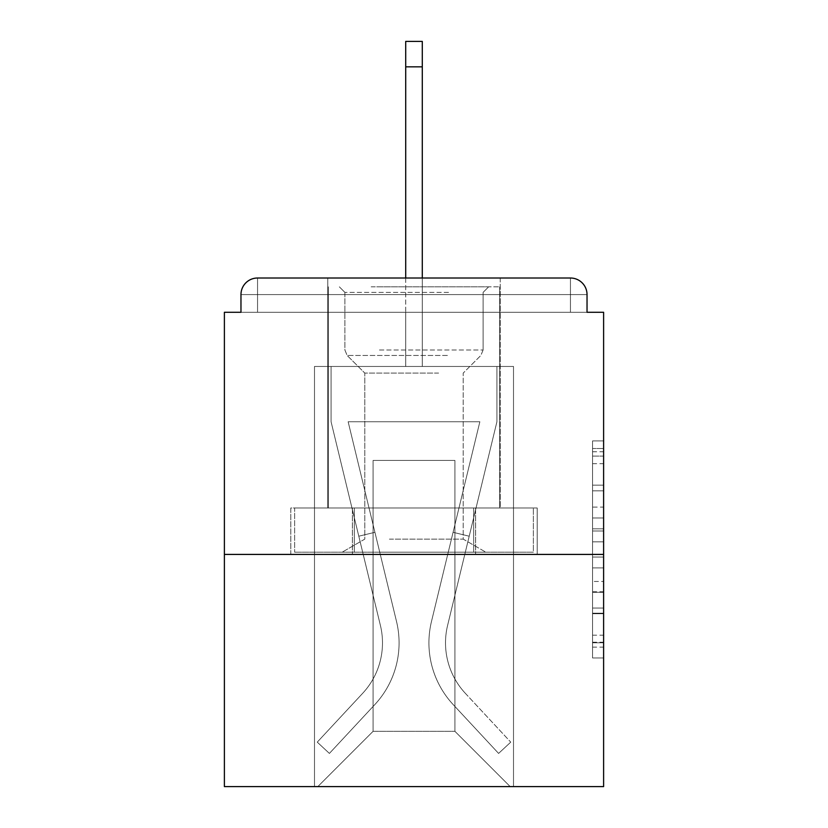 <?xml version="1.0" encoding="UTF-8"?>
<svg xmlns="http://www.w3.org/2000/svg" width="828" height="828" viewBox="0 0 828 828"><rect width="100%" height="100%" fill="white"/><g stroke="black" fill="none" stroke-linecap="round" stroke-linejoin="round"><path stroke-width="0.62" stroke-dasharray="4.14 3.1" d="M592.558 507.119L592.558 541.843L603.612 541.843L603.612 647.113L603.612 451.767L603.612 541.843L592.558 541.843L592.558 448.507L592.558 657.97L592.558 440.91L592.558 642.776L603.612 642.776L592.558 642.776L603.612 642.776L592.558 642.776L592.558 608.042L592.558 657.97L603.612 657.97L603.612 440.91L603.612 642.228L603.612 557.037L592.558 557.037L603.612 557.037L603.612 608.042L603.612 456.104L592.558 456.104L603.612 456.104L603.612 657.97L603.612 451.767L603.612 657.97L592.558 657.97L592.558 440.91L603.612 440.91L603.612 451.767L603.612 440.91L603.612 451.767L603.612 440.91L603.612 448.507L603.612 440.91L592.558 440.91L592.558 456.104L603.612 456.104L592.558 456.104L592.558 507.119L603.612 507.119M500.236 278.011L500.236 507.978L327.764 507.978L500.236 507.978L327.764 507.978L327.764 278.011L500.236 278.011L327.764 278.011L500.236 278.011L327.764 278.011L327.764 507.978L500.236 507.978L500.236 278.011L327.764 278.011M603.612 528.823L603.612 517.966L603.612 528.823L592.558 528.823L592.558 485.136L592.558 613.745L592.558 581.453L603.612 581.453L592.558 581.453L592.558 657.97L603.612 657.97L592.558 657.97L603.612 657.97L592.558 657.97L592.558 440.91L603.612 440.91L592.558 440.91L603.612 440.91L592.558 440.91L592.558 528.823L603.612 528.823M603.612 554.418L603.612 786.6L224.388 786.6L224.388 554.418L603.612 554.418L603.612 312.28L587.031 312.28L587.031 294.592L587.031 312.28L240.969 312.28L240.969 294.592L240.969 312.28L224.388 312.28L224.388 554.418L603.612 554.418L224.388 554.418M405.71 66.83L422.29 66.83L405.71 66.83L422.29 66.83L405.71 66.83L422.29 66.83L405.71 66.83L422.29 66.83L405.71 66.83L422.29 66.83L405.71 66.83L422.29 66.83L405.71 66.83L422.29 66.83L405.71 66.83L422.29 66.83L405.71 66.83L422.29 66.83L405.71 66.83L422.29 66.83L422.29 41.4L405.71 41.4L405.71 366.462L314.495 366.462L314.495 786.6L513.505 786.6L513.505 366.462L314.495 366.462L314.495 786.6L317.807 786.6L373.086 731.321L373.086 460.44L373.086 731.321L373.086 460.44L454.914 460.44L454.914 731.321L510.193 786.6L513.505 786.6L513.505 366.462L314.495 366.462L314.495 786.6L317.807 786.6L373.086 731.321L373.086 460.44L373.086 731.321L373.086 460.44L454.914 460.44L454.914 731.321L510.193 786.6L513.505 786.6L513.505 366.462L314.495 366.462L314.495 786.6L317.807 786.6L373.086 731.321L373.086 460.44L454.914 460.44L454.914 731.321L510.193 786.6L513.505 786.6L513.505 366.462L314.495 366.462L314.495 786.6L317.807 786.6L373.086 731.321L373.086 460.44L454.914 460.44L454.914 731.321L510.193 786.6L513.505 786.6L513.505 366.462L314.495 366.462L314.495 786.6L317.807 786.6L373.086 731.321L373.086 460.44L454.914 460.44L454.914 731.321L510.193 786.6L513.505 786.6L513.505 366.462L314.495 366.462L314.495 786.6L317.807 786.6L373.086 731.321L373.086 460.44L454.914 460.44L454.914 731.321L510.193 786.6L513.505 786.6L513.505 366.462L314.495 366.462L314.495 786.6L317.807 786.6L373.086 731.321L373.086 460.44L454.914 460.44L454.914 731.321L510.193 786.6L513.505 786.6L513.505 366.462L314.495 366.462L314.495 786.6L317.807 786.6L373.086 731.321L373.086 460.44L454.914 460.44L454.914 731.321L510.193 786.6L513.505 786.6L513.505 366.462L314.495 366.462L314.495 786.6L317.807 786.6L373.086 731.321L373.086 460.44L454.914 460.44L454.914 731.321L510.193 786.6L513.505 786.6L513.505 366.462L314.495 366.462L314.495 786.6L317.807 786.6L373.086 731.321L373.086 460.44L454.914 460.44L454.914 731.321L510.193 786.6L513.505 786.6L513.505 366.462L422.29 366.462L513.505 366.462L422.29 366.462L513.505 366.462L422.29 366.462L513.505 366.462L422.29 366.462L513.505 366.462L422.29 366.462L513.505 366.462L513.505 786.6L513.505 366.462L513.505 786.6L513.505 366.462L513.505 786.6L513.505 366.462L513.505 786.6L513.505 366.462L513.505 786.6L317.807 786.6L373.086 731.321L373.086 460.44L454.914 460.44L454.914 731.321L510.193 786.6L454.914 731.321L510.193 786.6L454.914 731.321L510.193 786.6L454.914 731.321L510.193 786.6L454.914 731.321L510.193 786.6L454.914 731.321L373.086 731.321L373.086 460.44L454.914 460.44L454.914 731.321L510.193 786.6L454.914 731.321L454.914 460.44L373.086 460.44L454.914 460.44L454.914 731.321L454.914 460.44L373.086 460.44L373.086 731.321L373.086 460.44L454.914 460.44L454.914 731.321L454.914 460.44L373.086 460.44L373.086 731.321L373.086 460.44L454.914 460.44L454.914 731.321L454.914 460.44L373.086 460.44L373.086 731.321L454.914 731.321L454.914 460.44L373.086 460.44L454.914 460.44L454.914 731.321L454.914 460.44L373.086 460.44L373.086 731.321L317.807 786.6L373.086 731.321L317.807 786.6L373.086 731.321L317.807 786.6L373.086 731.321L317.807 786.6L373.086 731.321L317.807 786.6L373.086 731.321L317.807 786.6L314.495 786.6L317.807 786.6L314.495 786.6L317.807 786.6L314.495 786.6L317.807 786.6L314.495 786.6L317.807 786.6L314.495 786.6L314.495 366.462L314.495 786.6L314.495 366.462L314.495 786.6L314.495 366.462L314.495 786.6L314.495 366.462L314.495 786.6L314.495 366.462L422.29 366.462L422.29 41.4L422.29 366.462L405.71 366.462L422.29 366.462L422.29 41.4L422.29 366.462L422.29 41.4L422.29 366.462L405.71 366.462L422.29 366.462L422.29 41.4L422.29 366.462L422.29 41.4L422.29 366.462L405.71 366.462L422.29 366.462L422.29 41.4L422.29 366.462L422.29 41.4L422.29 366.462L405.71 366.462L422.29 366.462L422.29 41.4L422.29 366.462L422.29 41.4L422.29 366.462L405.71 366.462L405.71 312.28L422.29 312.28L405.71 312.28L405.71 366.462L405.71 312.28L422.29 312.28L405.71 312.28L422.29 312.28L405.71 312.28L422.29 312.28L405.71 312.28L422.29 312.28L405.71 312.28L422.29 312.28L405.71 312.28L422.29 312.28L405.71 312.28L422.29 312.28L405.71 312.28L422.29 312.28L405.71 312.28L422.29 312.28L405.71 312.28L405.71 366.462L405.71 41.4L405.71 278.011M257.549 278.011L570.451 278.011L257.549 278.011L570.451 278.011L570.451 294.592L587.031 294.592A16.581 16.581 0 0 0 570.451 278.011A16.581 16.581 0 0 1 587.031 294.592A16.581 16.581 0 0 0 570.451 278.011A16.581 16.581 0 0 1 587.031 294.592A16.581 16.581 0 0 0 570.451 278.011A16.581 16.581 0 0 1 587.031 294.592A16.581 16.581 0 0 0 570.451 278.011A16.581 16.581 0 0 1 587.031 294.592L587.031 312.28L587.031 294.592A16.581 16.581 0 0 0 570.451 278.011L257.549 278.011L570.451 278.011A16.581 16.581 0 0 1 587.031 294.592A16.581 16.581 0 0 0 570.451 278.011L257.549 278.011L570.451 278.011A16.581 16.581 0 0 1 587.031 294.592A16.581 16.581 0 0 0 570.451 278.011L257.549 278.011A16.581 16.581 0 0 0 240.969 294.592A16.581 16.581 0 0 1 257.549 278.011A16.581 16.581 0 0 0 240.969 294.592L240.969 312.28L587.031 312.28L240.969 312.28L587.031 312.28L240.969 312.28L587.031 312.28L240.969 312.28L587.031 312.28L240.969 312.28L587.031 312.28L240.969 312.28L587.031 312.28L240.969 312.28L587.031 312.28L240.969 312.28L587.031 312.28L587.031 294.592A16.581 16.581 0 0 0 570.451 278.011L257.549 278.011A16.581 16.581 0 0 0 240.969 294.592A16.581 16.581 0 0 1 257.549 278.011A16.581 16.581 0 0 0 240.969 294.592L240.969 312.28L257.549 312.28L240.969 312.28L240.969 294.592A16.581 16.581 0 0 1 257.549 278.011A16.581 16.581 0 0 0 240.969 294.592L257.549 294.592L257.549 312.28L570.451 312.28L257.549 312.28L257.549 294.592L570.451 294.592L257.549 294.592L257.549 312.28L257.549 294.592L570.451 294.592L570.451 312.28L570.451 294.592L257.549 294.592L257.549 312.28L257.549 294.592L570.451 294.592L570.451 312.28L570.451 294.592L257.549 294.592L257.549 312.28L257.549 294.592L570.451 294.592L570.451 312.28L570.451 294.592L257.549 294.592L257.549 312.28L257.549 294.592L570.451 294.592L570.451 312.28L570.451 294.592L257.549 294.592L257.549 312.28L257.549 294.592L570.451 294.592L570.451 312.28L570.451 294.592L257.549 294.592L257.549 312.28L257.549 294.592L570.451 294.592L570.451 312.28L570.451 294.592L257.549 294.592L257.549 312.28L257.549 294.592L570.451 294.592L570.451 312.28L570.451 294.592L257.549 294.592L257.549 312.28L257.549 294.592L570.451 294.592L570.451 312.28L570.451 294.592L257.549 294.592L257.549 312.28L257.549 294.592L570.451 294.592L570.451 312.28L570.451 294.592L257.549 294.592L257.549 278.011A16.581 16.581 0 0 0 240.969 294.592L257.549 294.592L257.549 278.011A16.581 16.581 0 0 0 240.969 294.592L257.549 294.592L257.549 278.011A16.581 16.581 0 0 0 240.969 294.592L257.549 294.592L257.549 278.011A16.581 16.581 0 0 0 240.969 294.592L257.549 294.592L257.549 278.011A16.581 16.581 0 0 0 240.969 294.592L257.549 294.592L257.549 278.011A16.581 16.581 0 0 0 240.969 294.592L257.549 294.592L257.549 278.011L257.549 294.592L240.969 294.592L257.549 294.592L257.549 278.011L257.549 294.592L240.969 294.592L257.549 294.592L257.549 278.011L257.549 294.592L240.969 294.592L257.549 294.592L257.549 278.011L257.549 294.592L240.969 294.592L257.549 294.592L257.549 278.011L257.549 294.592L240.969 294.592L257.549 294.592L257.549 278.011L257.549 294.592L240.969 294.592L257.549 294.592L257.549 278.011L257.549 294.592L240.969 294.592M290.804 554.418L537.196 554.418L290.804 554.418L290.804 507.978L537.196 507.978L352.397 507.978L352.397 554.418L352.397 507.978L475.603 507.978L475.603 554.418L475.603 507.978L537.196 507.978L537.196 554.418L537.196 507.978L290.804 507.978L290.804 554.418M592.558 541.843L603.612 541.843L592.558 541.843M592.558 448.507L592.558 440.91L592.558 448.507L603.612 448.507L592.558 448.507M592.558 613.196L592.558 567.894L592.558 613.196L603.612 613.196L592.558 613.196M592.558 567.894L592.558 557.037L603.612 557.037L592.558 557.037L592.558 567.894L603.612 567.894L592.558 567.894M592.558 485.136L592.558 456.104L592.558 485.136L603.612 485.136L592.558 485.136M592.558 440.91L603.612 440.91L592.558 440.91L592.558 451.767L592.558 440.91L603.612 440.91M592.558 657.97L603.612 657.97L592.558 657.97L592.558 647.113L592.558 657.97M475.603 507.978L475.603 554.418L475.603 507.978M352.397 507.978L352.397 554.418L352.397 507.978M431.471 621.528A90.666 90.666 0 0 0 453.195 704.607L498.601 753.428L510.741 742.136L498.601 753.428L453.195 704.607L498.601 753.428L510.741 742.136L498.601 753.428L453.195 704.607L498.601 753.428L510.741 742.136L498.601 753.428L453.195 704.607L498.601 753.428L510.741 742.136L498.601 753.428L453.195 704.607L498.601 753.428L510.741 742.136L498.601 753.428L453.195 704.607L498.601 753.428L510.741 742.136L498.601 753.428L453.195 704.607L498.601 753.428L510.741 742.136L498.601 753.428L453.195 704.607L498.601 753.428L510.741 742.136L498.601 753.428L453.195 704.607L498.601 753.428L510.741 742.136L498.601 753.428L453.195 704.607L498.601 753.428L510.741 742.136L498.601 753.428L453.195 704.607L498.601 753.428L510.741 742.136L498.601 753.428L453.195 704.607L498.601 753.428L510.741 742.136L498.601 753.428L453.195 704.607L498.601 753.428L510.741 742.136L498.601 753.428L453.195 704.607L498.601 753.428L510.741 742.136L498.601 753.428L453.195 704.607L498.601 753.428L510.741 742.136L498.601 753.428L453.195 704.607L498.601 753.428L510.741 742.136L498.601 753.428L453.195 704.607L498.601 753.428L510.741 742.136L498.601 753.428L453.195 704.607L498.601 753.428L510.741 742.136L498.601 753.428L453.195 704.607L498.601 753.428L510.741 742.136L498.601 753.428L453.195 704.607L498.601 753.428L510.741 742.136L498.601 753.428L453.195 704.607A90.666 90.666 0 0 1 428.925 642.87A90.666 90.666 0 0 0 453.195 704.607A90.666 90.666 0 0 1 428.925 642.87A90.666 90.666 0 0 0 453.195 704.607A90.666 90.666 0 0 1 428.925 642.87A90.666 90.666 0 0 0 453.195 704.607A90.666 90.666 0 0 1 428.925 642.87A90.666 90.666 0 0 0 453.195 704.607A90.666 90.666 0 0 1 428.925 642.87A90.666 90.666 0 0 0 453.195 704.607A90.666 90.666 0 0 1 428.925 642.87A90.666 90.666 0 0 0 453.195 704.607A90.666 90.666 0 0 1 428.925 642.87A90.666 90.666 0 0 0 453.195 704.607A90.666 90.666 0 0 1 428.925 642.87A90.666 90.666 0 0 0 453.195 704.607A90.666 90.666 0 0 1 428.925 642.87A90.666 90.666 0 0 0 453.195 704.607A90.666 90.666 0 0 1 428.925 642.87A90.666 90.666 0 0 0 453.195 704.607A90.666 90.666 0 0 1 428.925 642.87A90.666 90.666 0 0 0 453.195 704.607A90.666 90.666 0 0 1 428.925 642.87A90.666 90.666 0 0 0 453.195 704.607A90.666 90.666 0 0 1 428.925 642.87A90.666 90.666 0 0 0 453.195 704.607A90.666 90.666 0 0 1 428.925 642.87A90.666 90.666 0 0 0 453.195 704.607A90.666 90.666 0 0 1 428.925 642.87A90.666 90.666 0 0 0 453.195 704.607A90.666 90.666 0 0 1 428.925 642.87A90.666 90.666 0 0 0 453.195 704.607A90.666 90.666 0 0 1 428.925 642.87A90.666 90.666 0 0 0 453.195 704.607A90.666 90.666 0 0 1 428.925 642.87A90.666 90.666 0 0 0 453.195 704.607A90.666 90.666 0 0 1 428.925 642.87A90.666 90.666 0 0 0 453.195 704.607A90.666 90.666 0 0 1 431.471 621.528A90.666 90.666 0 0 0 428.925 642.87A90.666 90.666 0 0 1 431.471 621.528A90.666 90.666 0 0 0 428.925 642.87A90.666 90.666 0 0 1 431.471 621.528A90.666 90.666 0 0 0 428.925 642.87A90.666 90.666 0 0 1 431.471 621.528A90.666 90.666 0 0 0 428.925 642.87A90.666 90.666 0 0 1 431.471 621.528A90.666 90.666 0 0 0 428.925 642.87A90.666 90.666 0 0 1 431.471 621.528A90.666 90.666 0 0 0 428.925 642.87A90.666 90.666 0 0 1 431.471 621.528A90.666 90.666 0 0 0 428.925 642.87A90.666 90.666 0 0 1 431.471 621.528A90.666 90.666 0 0 0 428.925 642.87A90.666 90.666 0 0 1 431.471 621.528A90.666 90.666 0 0 0 428.925 642.87A90.666 90.666 0 0 1 431.471 621.528A90.666 90.666 0 0 0 428.925 642.87A90.666 90.666 0 0 1 431.471 621.528A90.666 90.666 0 0 0 428.925 642.87A90.666 90.666 0 0 1 431.471 621.528A90.666 90.666 0 0 0 428.925 642.87A90.666 90.666 0 0 1 431.471 621.528A90.666 90.666 0 0 0 428.925 642.87A90.666 90.666 0 0 1 431.471 621.528A90.666 90.666 0 0 0 428.925 642.87A90.666 90.666 0 0 1 431.471 621.528A90.666 90.666 0 0 0 428.925 642.87A90.666 90.666 0 0 1 431.471 621.528A90.666 90.666 0 0 0 428.925 642.87A90.666 90.666 0 0 1 431.471 621.528A90.666 90.666 0 0 0 428.925 642.87A90.666 90.666 0 0 1 431.471 621.528A90.666 90.666 0 0 0 428.925 642.87A90.666 90.666 0 0 1 431.471 621.528A90.666 90.666 0 0 0 428.925 642.87A90.666 90.666 0 0 1 431.471 621.528L479.857 421.742L431.471 621.528L453.082 532.3L469.197 536.202L447.596 625.43A74.075 74.075 0 0 0 465.336 693.315L510.741 742.136L465.336 693.315A74.075 74.075 0 0 1 445.516 642.87A74.075 74.075 0 0 0 465.336 693.315A74.075 74.075 0 0 1 445.516 642.87A74.075 74.075 0 0 0 465.336 693.315A74.075 74.075 0 0 1 445.516 642.87A74.075 74.075 0 0 0 465.336 693.315A74.075 74.075 0 0 1 445.516 642.87A74.075 74.075 0 0 0 465.336 693.315A74.075 74.075 0 0 1 445.516 642.87A74.075 74.075 0 0 0 465.336 693.315A74.075 74.075 0 0 1 445.516 642.87A74.075 74.075 0 0 0 465.336 693.315A74.075 74.075 0 0 1 445.516 642.87A74.075 74.075 0 0 0 465.336 693.315A74.075 74.075 0 0 1 445.516 642.87A74.075 74.075 0 0 0 465.336 693.315A74.075 74.075 0 0 1 445.516 642.87A74.075 74.075 0 0 0 465.336 693.315A74.075 74.075 0 0 1 445.516 642.87A74.075 74.075 0 0 0 465.336 693.315A74.075 74.075 0 0 1 445.516 642.87A74.075 74.075 0 0 0 465.336 693.315A74.075 74.075 0 0 1 445.516 642.87A74.075 74.075 0 0 0 465.336 693.315A74.075 74.075 0 0 1 445.516 642.87A74.075 74.075 0 0 0 465.336 693.315A74.075 74.075 0 0 1 445.516 642.87A74.075 74.075 0 0 0 465.336 693.315A74.075 74.075 0 0 1 445.516 642.87A74.075 74.075 0 0 0 465.336 693.315A74.075 74.075 0 0 1 445.516 642.87A74.075 74.075 0 0 0 465.336 693.315A74.075 74.075 0 0 1 445.516 642.87A74.075 74.075 0 0 0 465.336 693.315A74.075 74.075 0 0 1 445.516 642.87A74.075 74.075 0 0 0 465.336 693.315A74.075 74.075 0 0 1 445.516 642.87A74.075 74.075 0 0 0 465.336 693.315A74.075 74.075 0 0 1 447.596 625.43A74.075 74.075 0 0 0 445.516 642.87A74.075 74.075 0 0 1 447.596 625.43A74.075 74.075 0 0 0 445.516 642.87A74.075 74.075 0 0 1 447.596 625.43A74.075 74.075 0 0 0 445.516 642.87A74.075 74.075 0 0 1 447.596 625.43A74.075 74.075 0 0 0 445.516 642.87A74.075 74.075 0 0 1 447.596 625.43A74.075 74.075 0 0 0 445.516 642.87A74.075 74.075 0 0 1 447.596 625.43A74.075 74.075 0 0 0 445.516 642.87A74.075 74.075 0 0 1 447.596 625.43A74.075 74.075 0 0 0 445.516 642.87A74.075 74.075 0 0 1 447.596 625.43A74.075 74.075 0 0 0 445.516 642.87A74.075 74.075 0 0 1 447.596 625.43A74.075 74.075 0 0 0 445.516 642.87A74.075 74.075 0 0 1 447.596 625.43A74.075 74.075 0 0 0 445.516 642.87A74.075 74.075 0 0 1 447.596 625.43A74.075 74.075 0 0 0 445.516 642.87A74.075 74.075 0 0 1 447.596 625.43A74.075 74.075 0 0 0 445.516 642.87A74.075 74.075 0 0 1 447.596 625.43A74.075 74.075 0 0 0 445.516 642.87A74.075 74.075 0 0 1 447.596 625.43A74.075 74.075 0 0 0 445.516 642.87A74.075 74.075 0 0 1 447.596 625.43A74.075 74.075 0 0 0 445.516 642.87A74.075 74.075 0 0 1 447.596 625.43A74.075 74.075 0 0 0 445.516 642.87A74.075 74.075 0 0 1 447.596 625.43A74.075 74.075 0 0 0 445.516 642.87A74.075 74.075 0 0 1 447.596 625.43A74.075 74.075 0 0 0 445.516 642.87A74.075 74.075 0 0 1 447.596 625.43A74.075 74.075 0 0 0 445.516 642.87A74.075 74.075 0 0 1 447.596 625.43L496.924 421.742L447.596 625.43L496.924 421.742L496.924 366.462L331.076 366.462L496.924 366.462L331.076 366.462L496.924 366.462L331.076 366.462L496.924 366.462L331.076 366.462L496.924 366.462L331.076 366.462L496.924 366.462L331.076 366.462L496.924 366.462L331.076 366.462L496.924 366.462L331.076 366.462L496.924 366.462L331.076 366.462L496.924 366.462L331.076 366.462L496.924 366.462L496.924 421.742L447.596 625.43L496.924 421.742L496.924 366.462L496.924 421.742L447.596 625.43L496.924 421.742L496.924 366.462L496.924 421.742L447.596 625.43L496.924 421.742L496.924 366.462L496.924 421.742L447.596 625.43L496.924 421.742L496.924 366.462L496.924 421.742L447.596 625.43L496.924 421.742L496.924 366.462L496.924 421.742L447.596 625.43L496.924 421.742L496.924 366.462L496.924 421.742L447.596 625.43L496.924 421.742L496.924 366.462L496.924 421.742L447.596 625.43L496.924 421.742L496.924 366.462L496.924 421.742L447.596 625.43L469.197 536.202L453.082 532.3L431.471 621.528L479.857 421.742L348.143 421.742L396.529 621.528A90.666 90.666 0 0 1 374.805 704.607A90.666 90.666 0 0 0 396.529 621.528A90.666 90.666 0 0 1 374.805 704.607L329.399 753.428L374.805 704.607L329.399 753.428L317.259 742.136L329.399 753.428L317.259 742.136L329.399 753.428L374.805 704.607A90.666 90.666 0 0 0 396.529 621.528A90.666 90.666 0 0 1 374.805 704.607A90.666 90.666 0 0 0 396.529 621.528A90.666 90.666 0 0 1 374.805 704.607L329.399 753.428L374.805 704.607L329.399 753.428L317.259 742.136L329.399 753.428L317.259 742.136L329.399 753.428L374.805 704.607A90.666 90.666 0 0 0 396.529 621.528A90.666 90.666 0 0 1 374.805 704.607A90.666 90.666 0 0 0 396.529 621.528A90.666 90.666 0 0 1 374.805 704.607L329.399 753.428L374.805 704.607L329.399 753.428L317.259 742.136L329.399 753.428L317.259 742.136L329.399 753.428L374.805 704.607A90.666 90.666 0 0 0 396.529 621.528A90.666 90.666 0 0 1 374.805 704.607A90.666 90.666 0 0 0 396.529 621.528A90.666 90.666 0 0 1 374.805 704.607L329.399 753.428L374.805 704.607L329.399 753.428L317.259 742.136L329.399 753.428L317.259 742.136L329.399 753.428L374.805 704.607A90.666 90.666 0 0 0 396.529 621.528A90.666 90.666 0 0 1 374.805 704.607A90.666 90.666 0 0 0 396.529 621.528A90.666 90.666 0 0 1 374.805 704.607L329.399 753.428L374.805 704.607L329.399 753.428L317.259 742.136L329.399 753.428L317.259 742.136L329.399 753.428L374.805 704.607A90.666 90.666 0 0 0 396.529 621.528A90.666 90.666 0 0 1 374.805 704.607A90.666 90.666 0 0 0 396.529 621.528A90.666 90.666 0 0 1 374.805 704.607L329.399 753.428L374.805 704.607L329.399 753.428L317.259 742.136L329.399 753.428L317.259 742.136L329.399 753.428L374.805 704.607A90.666 90.666 0 0 0 396.529 621.528A90.666 90.666 0 0 1 374.805 704.607A90.666 90.666 0 0 0 396.529 621.528A90.666 90.666 0 0 1 374.805 704.607L329.399 753.428L374.805 704.607L329.399 753.428L317.259 742.136L329.399 753.428L317.259 742.136L329.399 753.428L374.805 704.607A90.666 90.666 0 0 0 396.529 621.528A90.666 90.666 0 0 1 374.805 704.607A90.666 90.666 0 0 0 396.529 621.528A90.666 90.666 0 0 1 374.805 704.607L329.399 753.428L374.805 704.607L329.399 753.428L317.259 742.136L329.399 753.428L317.259 742.136L329.399 753.428L374.805 704.607A90.666 90.666 0 0 0 396.529 621.528A90.666 90.666 0 0 1 374.805 704.607A90.666 90.666 0 0 0 396.529 621.528A90.666 90.666 0 0 1 374.805 704.607L329.399 753.428L374.805 704.607L329.399 753.428L317.259 742.136L329.399 753.428L317.259 742.136L329.399 753.428L374.805 704.607A90.666 90.666 0 0 0 396.529 621.528A90.666 90.666 0 0 1 374.805 704.607A90.666 90.666 0 0 0 396.529 621.528A90.666 90.666 0 0 1 374.805 704.607L329.399 753.428L374.805 704.607L329.399 753.428L317.259 742.136L329.399 753.428L317.259 742.136L329.399 753.428L374.805 704.607A90.666 90.666 0 0 0 396.529 621.528L348.143 421.742L479.857 421.742L431.471 621.528L453.082 532.3L469.197 536.202L453.082 532.3L431.471 621.528L479.857 421.742L348.143 421.742L396.529 621.528L374.918 532.3L358.803 536.202L380.404 625.43A74.075 74.075 0 0 1 362.664 693.315L317.259 742.136L362.664 693.315A74.075 74.075 0 0 0 380.404 625.43A74.075 74.075 0 0 1 362.664 693.315L317.259 742.136L362.664 693.315A74.075 74.075 0 0 0 380.404 625.43A74.075 74.075 0 0 1 362.664 693.315L317.259 742.136L362.664 693.315A74.075 74.075 0 0 0 380.404 625.43A74.075 74.075 0 0 1 362.664 693.315L317.259 742.136L362.664 693.315A74.075 74.075 0 0 0 380.404 625.43A74.075 74.075 0 0 1 362.664 693.315L317.259 742.136L362.664 693.315A74.075 74.075 0 0 0 380.404 625.43A74.075 74.075 0 0 1 362.664 693.315L317.259 742.136L362.664 693.315A74.075 74.075 0 0 0 380.404 625.43A74.075 74.075 0 0 1 362.664 693.315L317.259 742.136L362.664 693.315A74.075 74.075 0 0 0 380.404 625.43A74.075 74.075 0 0 1 362.664 693.315L317.259 742.136L362.664 693.315A74.075 74.075 0 0 0 380.404 625.43A74.075 74.075 0 0 1 362.664 693.315L317.259 742.136L362.664 693.315A74.075 74.075 0 0 0 380.404 625.43A74.075 74.075 0 0 1 362.664 693.315L317.259 742.136L362.664 693.315A74.075 74.075 0 0 0 380.404 625.43A74.075 74.075 0 0 1 362.664 693.315L317.259 742.136L362.664 693.315A74.075 74.075 0 0 0 380.404 625.43A74.075 74.075 0 0 1 362.664 693.315L317.259 742.136L362.664 693.315A74.075 74.075 0 0 0 380.404 625.43A74.075 74.075 0 0 1 362.664 693.315L317.259 742.136L362.664 693.315A74.075 74.075 0 0 0 380.404 625.43A74.075 74.075 0 0 1 362.664 693.315L317.259 742.136L362.664 693.315A74.075 74.075 0 0 0 380.404 625.43A74.075 74.075 0 0 1 362.664 693.315L317.259 742.136L362.664 693.315A74.075 74.075 0 0 0 380.404 625.43A74.075 74.075 0 0 1 362.664 693.315L317.259 742.136L362.664 693.315A74.075 74.075 0 0 0 380.404 625.43A74.075 74.075 0 0 1 362.664 693.315L317.259 742.136L362.664 693.315A74.075 74.075 0 0 0 380.404 625.43A74.075 74.075 0 0 1 362.664 693.315L317.259 742.136L362.664 693.315A74.075 74.075 0 0 0 380.404 625.43A74.075 74.075 0 0 1 362.664 693.315L317.259 742.136L362.664 693.315A74.075 74.075 0 0 0 380.404 625.43A74.075 74.075 0 0 1 362.664 693.315L317.259 742.136L362.664 693.315A74.075 74.075 0 0 0 380.404 625.43L331.076 421.742L380.404 625.43L331.076 421.742L331.076 366.462L331.076 421.742L380.404 625.43L331.076 421.742L331.076 366.462L331.076 421.742L380.404 625.43L331.076 421.742L331.076 366.462L331.076 421.742L380.404 625.43L331.076 421.742L331.076 366.462L331.076 421.742L380.404 625.43L331.076 421.742L331.076 366.462L331.076 421.742L380.404 625.43L331.076 421.742L331.076 366.462L331.076 421.742L380.404 625.43L331.076 421.742L331.076 366.462L331.076 421.742L380.404 625.43L331.076 421.742L331.076 366.462L331.076 421.742L380.404 625.43L358.803 536.202L374.918 532.3L396.529 621.528L348.143 421.742L479.857 421.742L431.471 621.528L453.082 532.3L469.197 536.202L453.082 532.3L431.471 621.528L479.857 421.742L348.143 421.742L396.529 621.528L374.918 532.3L358.803 536.202L374.918 532.3L396.529 621.528L348.143 421.742L479.857 421.742L431.471 621.528L453.082 532.3L469.197 536.202L453.082 532.3L431.471 621.528L479.857 421.742L348.143 421.742L396.529 621.528L374.918 532.3L358.803 536.202L374.918 532.3L396.529 621.528L348.143 421.742L479.857 421.742L431.471 621.528L453.082 532.3L469.197 536.202L453.082 532.3L431.471 621.528L479.857 421.742L348.143 421.742L396.529 621.528L374.918 532.3L358.803 536.202L374.918 532.3L396.529 621.528L348.143 421.742L479.857 421.742L431.471 621.528L453.082 532.3L469.197 536.202L453.082 532.3L431.471 621.528L479.857 421.742L348.143 421.742L396.529 621.528L374.918 532.3L358.803 536.202L374.918 532.3L396.529 621.528L348.143 421.742L479.857 421.742L431.471 621.528L453.082 532.3L469.197 536.202L453.082 532.3L431.471 621.528L479.857 421.742L348.143 421.742L396.529 621.528L374.918 532.3L358.803 536.202L374.918 532.3L396.529 621.528L348.143 421.742L479.857 421.742L431.471 621.528L453.082 532.3L469.197 536.202L453.082 532.3L431.471 621.528L479.857 421.742L348.143 421.742L396.529 621.528L374.918 532.3L358.803 536.202L374.918 532.3L396.529 621.528L348.143 421.742L479.857 421.742L431.471 621.528L453.082 532.3L469.197 536.202L453.082 532.3L431.471 621.528L479.857 421.742L348.143 421.742L396.529 621.528L374.918 532.3L358.803 536.202L374.918 532.3L396.529 621.528L348.143 421.742L479.857 421.742L431.471 621.528M376.688 286.85L488.634 286.85L376.688 286.85M448.548 292.377L344.893 292.377L448.548 292.377M378.065 552.204L485.87 552.204L378.065 552.204M389.398 539.121L463.204 539.121L389.398 539.121M438.602 373.086L364.796 373.086L438.602 373.086M371.161 286.85L499.688 286.85L371.161 286.85M371.161 507.978L499.688 507.978L371.161 507.978M533.367 507.978L294.633 507.978L533.367 507.978L533.367 552.204L294.633 552.204L533.367 552.204L294.633 552.204L533.367 552.204L533.367 507.978L473.688 507.978L473.688 552.204L473.688 507.978L354.312 507.978L354.312 552.204L354.312 507.978L294.633 507.978L294.633 552.204L294.633 507.978L533.367 507.978M473.688 507.978L473.688 552.204L473.688 507.978M354.312 507.978L354.312 552.204L354.312 507.978M331.076 421.742L331.076 366.462L331.076 421.742L380.404 625.43L331.076 421.742L331.076 366.462L331.076 421.742M374.918 532.3L358.803 536.202L374.918 532.3L396.529 621.528L348.143 421.742L396.529 621.528L374.918 532.3L358.803 536.202L374.918 532.3M479.857 421.742L348.143 421.742L479.857 421.742M496.924 421.742L496.924 366.462L496.924 421.742M453.082 532.3L469.197 536.202L453.082 532.3M422.29 278.011L422.29 66.83M587.031 294.592L570.451 294.592L570.451 312.28L570.451 278.011L570.451 294.592L587.031 294.592L570.451 294.592L570.451 278.011L570.451 294.592L587.031 294.592L570.451 294.592L570.451 278.011L570.451 294.592L587.031 294.592L570.451 294.592L570.451 278.011L570.451 294.592L587.031 294.592L570.451 294.592L570.451 278.011L570.451 294.592L587.031 294.592L570.451 294.592L570.451 278.011L570.451 294.592L587.031 294.592L570.451 294.592L570.451 278.011L570.451 294.592L587.031 294.592L570.451 294.592L570.451 278.011L570.451 294.592L587.031 294.592L570.451 294.592L570.451 278.011L570.451 294.592L587.031 294.592L570.451 294.592L570.451 278.011M592.558 608.042L603.612 608.042L592.558 608.042M592.558 591.761L603.612 591.761M592.558 490.838L603.612 490.838L592.558 490.838M592.558 451.767L603.612 451.767M592.558 647.113L603.612 647.113M592.558 635.179L603.612 635.179M592.558 463.701L603.612 463.701M592.558 530.996L603.612 530.996L592.558 530.996M592.558 592.31L603.612 592.31L592.558 592.31M592.558 613.745L603.612 613.745L592.558 613.745M592.558 517.966L603.612 517.966L592.558 517.966M379.452 349.985L483.107 349.985L379.452 349.985M447.42 355.46L347.16 355.46L447.42 355.46M592.558 642.228L603.612 642.228M592.558 642.776L603.612 642.776M592.558 456.104L603.612 456.104M422.29 41.4L405.71 41.4L422.29 41.4M344.893 292.377L339.366 286.85L344.893 292.377L344.893 349.985L347.16 355.46L364.796 373.086L364.796 539.121L342.13 552.204L364.796 539.121L364.796 373.086L347.16 355.46L344.893 349.985L344.893 292.377M499.688 286.85L499.688 507.978L499.688 286.85M328.312 286.85L328.312 507.978L328.312 286.85M483.107 349.985L483.107 292.377L488.634 286.85L483.107 292.377L483.107 349.985L480.84 355.46L463.204 373.086L463.204 539.121L485.87 552.204L463.204 539.121L463.204 373.086L480.84 355.46L483.107 349.985"/><path stroke-width="1.24" d="M587.031 312.28L587.031 294.592L587.031 312.28L603.612 312.28L603.612 786.6L224.388 786.6L224.388 312.28L240.969 312.28L240.969 294.592L240.969 312.28M603.612 554.418L224.388 554.418M587.031 294.592A16.581 16.581 0 0 0 570.451 278.011L257.549 278.011A16.581 16.581 0 0 0 240.969 294.592M570.451 278.011L500.236 278.011M327.764 278.011L257.549 278.011M422.29 66.83L405.71 66.83L405.71 41.4L422.29 41.4L422.29 278.011M405.71 66.83L405.71 278.011"/></g></svg>
